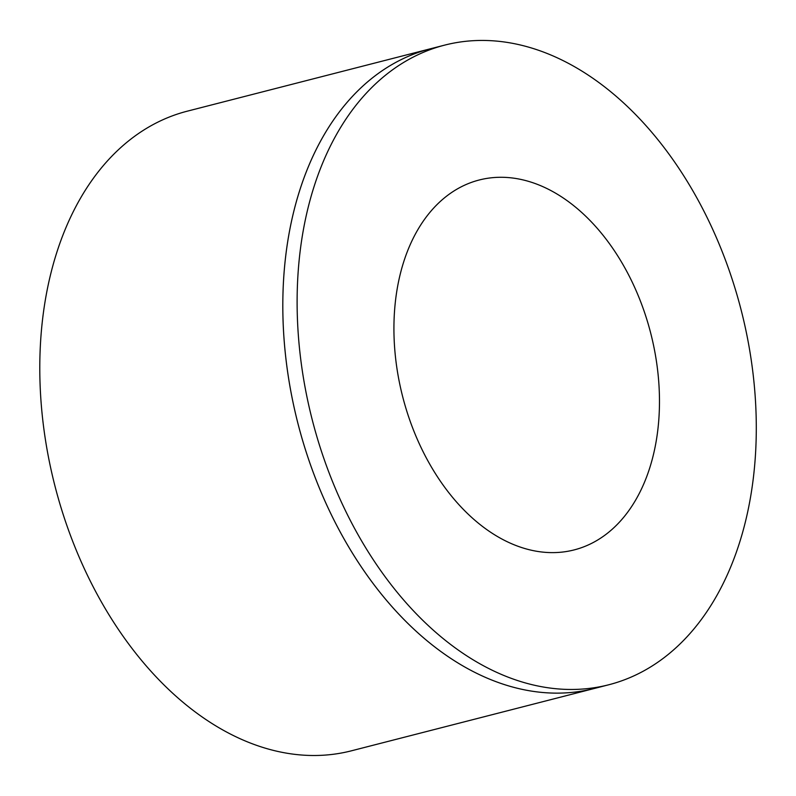 <?xml version="1.0" encoding="UTF-8"?>
<svg xmlns="http://www.w3.org/2000/svg" width="796" height="796" viewBox="0 0 796 796"><rect width="100%" height="100%" fill="white"/><g stroke="black" fill="none" stroke-linecap="round" stroke-linejoin="round"><path stroke-width="1.19" d="M425.452 639.427A330.181 221.368 -104.4 0 1 282.829 302.052A330.181 221.368 -104.4 0 1 430.328 48.805A330.181 221.368 75.6 0 0 430.308 48.805A330.181 221.368 75.6 0 0 282.819 302.052A330.181 221.368 75.6 0 0 425.442 639.427A330.181 221.368 75.6 0 0 594.463 688.44A330.181 221.368 -104.4 0 1 425.452 639.427M439.75 635.755A330.181 221.368 75.6 0 0 608.771 684.769A330.181 221.368 75.6 0 0 741.116 309.923A330.181 221.368 75.6 0 0 444.626 45.133A330.181 221.368 75.6 0 0 297.127 298.381A330.181 221.368 75.6 0 0 439.75 635.755M476.416 521.559A190.95 128.017 -104.4 0 1 393.93 326.45A190.95 128.017 -104.4 0 1 479.232 179.995A190.95 128.017 -104.4 0 1 650.7 333.126A190.95 128.017 -104.4 0 1 574.165 549.907A190.95 128.017 -104.4 0 1 476.416 521.559M430.308 48.805L187.299 111.171A330.181 221.368 -104.4 0 0 39.8 364.419A330.181 221.368 -104.4 0 0 182.423 701.793A330.181 221.368 -104.4 0 0 351.444 750.807L594.463 688.44A330.181 221.368 75.6 0 0 594.483 688.44L608.771 684.769M430.328 48.805L444.626 45.133"/></g></svg>
